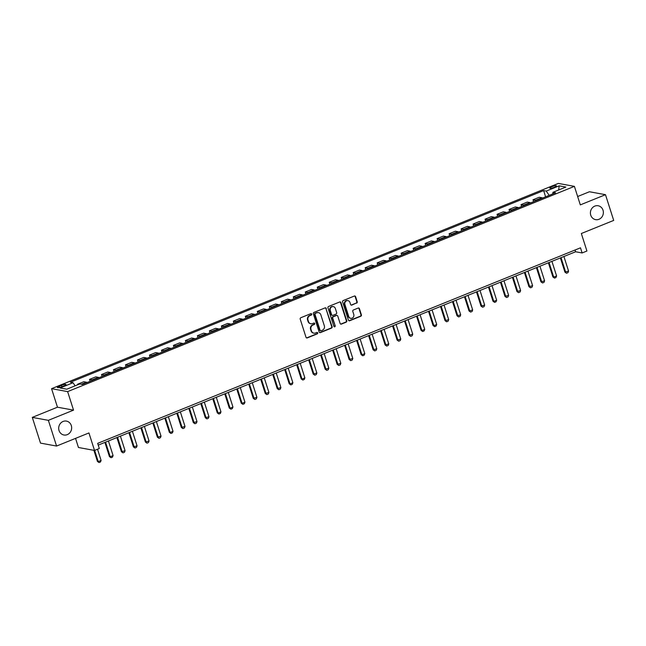 <?xml version="1.0" encoding="UTF-8"?>
<svg xmlns="http://www.w3.org/2000/svg" width="646" height="646" viewBox="0 0 646 646"><rect width="100%" height="100%" fill="white"/><g stroke="black" fill="none" stroke-linecap="round" stroke-linejoin="round"><path stroke-width="0.97" d="M311.711 314.109A0.759 0.694 100.4 0 0 310.823 313.665L300.826 317.719A1.082 0.993 100.4 0 0 300.204 319.108L306.01 337.293A1.082 0.993 100.4 0 0 307.27 337.915L317.267 333.869A0.759 0.694 100.4 0 0 317.178 332.415A0.759 0.694 100.4 0 0 316.823 332.456L315.523 332.981A3.464 3.173 100.4 0 1 311.485 330.962L311.001 329.452A3.464 3.173 100.4 0 1 312.979 325.003L314.271 324.478A0.759 0.694 100.4 0 0 314.182 323.024A0.759 0.694 100.4 0 0 313.819 323.057L312.527 323.581A3.464 3.173 100.4 0 1 308.481 321.571L308.005 320.061A3.464 3.173 100.4 0 1 309.983 315.603L311.275 315.078A0.759 0.694 100.4 0 0 311.711 314.109M310.653 323.711A3.464 3.173 100.4 0 1 308.053 321.49L307.569 319.98A3.464 3.173 100.4 0 1 309.547 315.523L310.839 315.006A0.759 0.694 100.4 0 0 310.96 313.625M306.543 337.906A1.082 0.993 100.4 0 0 306.834 337.842L316.839 333.788A0.759 0.694 100.4 0 0 316.96 332.415M313.657 333.102A3.464 3.173 100.4 0 1 311.049 330.889L310.565 329.371A3.464 3.173 100.4 0 1 312.543 324.922L313.835 324.397A0.759 0.694 100.4 0 0 313.956 323.024M590.751 215.183A7.058 6.468 100.4 0 0 595.62 219.64A7.058 6.468 100.4 0 0 601.773 217.169A7.058 6.468 100.4 0 0 603.025 210.216A7.058 6.468 100.4 0 0 598.164 205.759A7.058 6.468 100.4 0 0 592.011 208.23A7.058 6.468 100.4 0 0 590.751 215.183M59.036 430.535A7.058 6.468 100.4 0 0 63.906 434.992A7.058 6.468 100.4 0 0 70.059 432.521A7.058 6.468 100.4 0 0 71.31 425.561A7.058 6.468 100.4 0 0 66.449 421.103A7.058 6.468 100.4 0 0 60.296 423.582A7.058 6.468 100.4 0 0 59.036 430.535M551.757 186.726A3.529 0.711 -17.7 0 0 549.786 188.059A3.529 0.711 -17.7 0 0 554.534 187.235A3.529 0.711 -17.7 0 0 556.505 185.911A3.529 0.711 -17.7 0 0 551.757 186.726M356.608 303.168A1.082 0.993 100.4 0 0 357.222 301.779L355.599 296.675A1.082 0.993 100.4 0 0 354.331 296.046L343.228 300.543A1.082 0.993 100.4 0 0 342.606 301.932L348.412 320.117A1.082 0.993 100.4 0 0 349.672 320.747L360.783 316.249A1.082 0.993 100.4 0 0 361.397 314.852L359.434 308.691A1.082 0.993 100.4 0 0 358.167 308.061L353.419 309.991A1.082 0.993 100.4 0 0 352.797 311.38L353.774 314.44A2.899 2.657 100.4 0 1 350.73 318.308A2.899 2.657 100.4 0 1 348.735 316.475L344.916 304.508A2.899 2.657 100.4 0 1 347.952 300.64A2.899 2.657 100.4 0 1 349.954 302.465L350.584 304.46A1.082 0.993 100.4 0 0 351.852 305.09L356.172 303.087A1.082 0.993 100.4 0 0 356.786 301.698L355.163 296.595A1.082 0.993 100.4 0 0 354.63 295.981M48.369 420.336L73.539 410.137L57.47 407.198L32.3 417.389L48.369 420.336L56.573 446.055L88.938 432.949L94.526 450.44L99.314 448.502L97.675 443.358L580.479 247.814L582.127 252.957L586.923 251.011L581.335 233.521L613.7 220.415L605.488 194.688L589.427 191.749L577.645 196.521M73.539 410.137L67.628 391.613L574.407 186.363L580.318 204.887L605.488 194.688M326.327 308.53A1.082 0.993 100.4 0 0 325.059 307.9L313.956 312.398A1.082 0.993 100.4 0 0 313.334 313.795L319.14 331.971A1.082 0.993 100.4 0 0 320.4 332.601L331.503 328.103A1.082 0.993 100.4 0 0 332.125 326.715L325.891 308.449A1.082 0.993 100.4 0 0 325.358 307.835M328.588 306.47L339.699 301.973A1.082 0.993 100.4 0 1 340.959 302.603L346.765 320.779A1.082 0.993 100.4 0 1 346.143 322.176L341.387 324.098A1.082 0.993 100.4 0 1 340.127 323.468L337.769 316.096A1.082 0.993 100.4 0 0 336.509 315.466L333.36 316.742A1.082 0.993 100.4 0 0 332.738 318.139L335.185 325.81A0.759 0.694 100.4 0 1 334.394 326.828A0.759 0.694 100.4 0 1 333.869 326.343L327.974 307.867A1.082 0.993 100.4 0 1 328.588 306.47M56.573 446.055L40.512 443.116L32.3 417.389M62 386.696L64.107 385.84A3.416 0.686 -17.7 0 0 66.021 384.556A3.416 0.686 -17.7 0 0 61.418 385.347L59.303 386.203A3.416 0.686 -17.7 0 0 57.397 387.487A3.416 0.686 -17.7 0 0 62 386.696M67.628 391.613L51.559 388.674L558.338 183.424L574.407 186.363M545.612 196.82L543.625 190.594L70.406 382.254L73.03 382.739L60.086 387.98L66.772 389.207L79.716 383.958L82.349 384.443L555.568 192.783L552.936 192.306L552.758 193.921M543.625 190.594L546.25 191.079L559.194 185.838L565.88 187.057L552.936 192.306M75.542 438.376L78.457 447.5L94.526 450.44M57.47 407.198L51.559 388.674M98.232 445.11L575.61 251.762L582.127 252.957M575.053 250.01L575.61 251.762M73.03 382.739L75.146 385.815M77.706 384.774L77.536 384.249L78.554 384.435M87.04 382.537A4.409 1.526 68 0 0 86.394 382.206L83.77 381.721L77.536 384.249M90.125 381.293L89.519 379.396L92.152 379.872A4.409 1.526 68 0 1 92.798 380.211M99.032 377.684A4.409 1.526 68 0 0 98.386 377.353L95.753 376.868L89.519 379.396M102.116 376.432L101.511 374.543L104.135 375.019A4.409 1.526 68 0 1 104.781 375.358M111.015 372.831A4.409 1.526 68 0 0 110.369 372.492L107.745 372.015L101.511 374.543M114.1 371.579L113.494 369.682L116.127 370.166A4.409 1.526 68 0 1 116.773 370.497M122.998 367.978A4.409 1.526 68 0 0 122.352 367.639L119.728 367.162L113.494 369.682M126.083 366.726L125.486 364.829L128.11 365.313A4.409 1.526 68 0 1 128.756 365.644M134.99 363.125A4.409 1.526 68 0 0 134.344 362.786L131.711 362.309L125.486 364.829M138.074 361.873L137.469 359.975L140.093 360.46A4.409 1.526 68 0 1 140.739 360.791M146.973 358.264A4.409 1.526 68 0 0 146.327 357.932L143.703 357.448L137.469 359.975M150.058 357.02L149.452 355.122L152.085 355.599A4.409 1.526 68 0 1 152.731 355.938M158.964 353.41A4.409 1.526 68 0 0 158.31 353.079L155.686 352.595L149.452 355.122M162.049 352.167L161.443 350.269L164.068 350.746A4.409 1.526 68 0 1 164.714 351.085M170.948 348.557A4.409 1.526 68 0 0 170.302 348.226L167.677 347.742L161.443 350.269M174.032 347.306L173.427 345.408L176.051 345.893A4.409 1.526 68 0 1 176.697 346.224M182.931 343.704A4.409 1.526 68 0 0 182.285 343.365L179.661 342.889L173.427 345.408M186.016 342.453L185.41 340.555L188.043 341.04A4.409 1.526 68 0 1 188.689 341.371M194.922 338.851A4.409 1.526 68 0 0 194.276 338.512L191.644 338.036L185.41 340.555M198.007 337.6L197.401 335.702L200.026 336.186A4.409 1.526 68 0 1 200.672 336.518M206.906 333.998A4.409 1.526 68 0 0 206.26 333.659L203.635 333.175L197.401 335.702M209.99 332.747L209.385 330.849L212.009 331.325A4.409 1.526 68 0 1 212.663 331.664M218.889 329.137A4.409 1.526 68 0 0 218.243 328.806L215.619 328.321L209.385 330.849M221.974 327.893L221.376 325.996L224 326.472A4.409 1.526 68 0 1 224.647 326.811M230.88 324.284A4.409 1.526 68 0 0 230.234 323.953L227.602 323.468L221.376 325.996M233.965 323.032L233.359 321.135L235.984 321.619A4.409 1.526 68 0 1 236.63 321.958M242.864 319.431A4.409 1.526 68 0 0 242.218 319.092L239.593 318.615L233.359 321.135M245.948 318.179L245.343 316.282L247.975 316.766A4.409 1.526 68 0 1 248.621 317.097M254.855 314.578A4.409 1.526 68 0 0 254.201 314.239L251.577 313.762L245.343 316.282M257.94 313.326L257.334 311.429L259.958 311.913A4.409 1.526 68 0 1 260.604 312.244M266.838 309.725A4.409 1.526 68 0 0 266.192 309.386L263.56 308.901L257.334 311.429M269.923 308.473L269.317 306.575L271.942 307.052A4.409 1.526 68 0 1 272.588 307.391M278.822 304.864A4.409 1.526 68 0 0 278.176 304.532L275.551 304.048L269.317 306.575M281.906 303.62L281.301 301.722L283.933 302.199A4.409 1.526 68 0 1 284.579 302.538M290.813 300.01A4.409 1.526 68 0 0 290.167 299.679L287.535 299.195L281.301 301.722M293.898 298.759L293.292 296.869L295.916 297.346A4.409 1.526 68 0 1 296.562 297.685M302.796 295.157A4.409 1.526 68 0 0 302.15 294.818L299.526 294.342L293.292 296.869M305.881 293.906L305.275 292.008L307.9 292.493A4.409 1.526 68 0 1 308.554 292.824M314.78 290.304A4.409 1.526 68 0 0 314.134 289.965L311.509 289.489L305.275 292.008M317.864 289.053L317.259 287.155L319.891 287.64A4.409 1.526 68 0 1 320.537 287.971M326.771 285.451A4.409 1.526 68 0 0 326.125 285.112L323.493 284.636L317.259 287.155M329.856 284.2L329.25 282.302L331.874 282.786A4.409 1.526 68 0 1 332.52 283.118M338.754 280.59A4.409 1.526 68 0 0 338.108 280.259L335.484 279.775L329.25 282.302M341.839 279.347L341.233 277.449L343.866 277.925A4.409 1.526 68 0 1 344.512 278.264M350.746 275.737A4.409 1.526 68 0 0 350.092 275.406L347.467 274.921L341.233 277.449M353.83 274.493L353.225 272.596L355.849 273.072A4.409 1.526 68 0 1 356.495 273.411M362.729 270.884A4.409 1.526 68 0 0 362.083 270.553L359.451 270.068L353.225 272.596M365.814 269.632L365.208 267.735L367.832 268.219A4.409 1.526 68 0 1 368.478 268.558M374.712 266.031A4.409 1.526 68 0 0 374.066 265.692L371.442 265.215L365.208 267.735M377.797 264.779L377.191 262.882L379.824 263.366A4.409 1.526 68 0 1 380.47 263.697M386.704 261.178A4.409 1.526 68 0 0 386.058 260.839L383.425 260.362L377.191 262.882M389.788 259.926L389.183 258.029L391.807 258.513A4.409 1.526 68 0 1 392.453 258.844M398.687 256.325A4.409 1.526 68 0 0 398.041 255.986L395.417 255.501L389.183 258.029M401.772 255.073L401.166 253.175L403.79 253.652A4.409 1.526 68 0 1 404.444 253.991M410.67 251.464A4.409 1.526 68 0 0 410.024 251.132L407.4 250.648L401.166 253.175M413.755 250.22L413.149 248.322L415.782 248.799A4.409 1.526 68 0 1 416.428 249.138M422.662 246.61A4.409 1.526 68 0 0 422.016 246.279L419.383 245.795L413.149 248.322M425.746 245.359L425.141 243.469L427.765 243.946A4.409 1.526 68 0 1 428.411 244.285M434.645 241.757A4.409 1.526 68 0 0 433.999 241.418L431.375 240.942L425.141 243.469M437.73 240.506L437.124 238.608L439.756 239.093A4.409 1.526 68 0 1 440.402 239.424M446.628 236.904A4.409 1.526 68 0 0 445.982 236.565L443.358 236.089L437.124 238.608M449.721 235.653L449.115 233.755L451.74 234.24A4.409 1.526 68 0 1 452.386 234.571M458.62 232.051A4.409 1.526 68 0 0 457.974 231.712L455.341 231.236L449.115 233.755M461.704 230.8L461.099 228.902L463.723 229.387A4.409 1.526 68 0 1 464.369 229.718M470.603 227.19A4.409 1.526 68 0 0 469.957 226.859L467.333 226.375L461.099 228.902M473.688 225.947L473.082 224.049L475.714 224.525A4.409 1.526 68 0 1 476.36 224.865M482.594 222.337A4.409 1.526 68 0 0 481.948 222.006L479.316 221.521L473.082 224.049M485.679 221.085L485.073 219.196L487.698 219.672A4.409 1.526 68 0 1 488.344 220.011M494.578 217.484A4.409 1.526 68 0 0 493.932 217.153L491.307 216.668L485.073 219.196M497.662 216.232L497.057 214.335L499.681 214.819A4.409 1.526 68 0 1 500.327 215.15M506.561 212.631A4.409 1.526 68 0 0 505.915 212.292L503.291 211.815L497.057 214.335M509.646 211.379L509.04 209.482L511.672 209.966A4.409 1.526 68 0 1 512.318 210.297M518.552 207.778A4.409 1.526 68 0 0 517.906 207.439L515.274 206.962L509.04 209.482M521.637 206.526L521.031 204.629L523.656 205.113A4.409 1.526 68 0 1 524.302 205.444M530.536 202.917A4.409 1.526 68 0 0 529.89 202.586L527.265 202.101L521.031 204.629M533.62 201.673L533.015 199.775L535.647 200.252A4.409 1.526 68 0 1 536.293 200.591M542.519 198.064A4.409 1.526 68 0 0 541.873 197.733L539.248 197.248L533.015 199.775M549.197 195.367L546.25 191.079M559.194 185.838L558.653 189.989M319.673 332.585A1.082 0.993 100.4 0 0 319.964 332.52L331.075 328.023A1.082 0.993 100.4 0 0 331.689 326.634L325.891 308.449M315.442 313.391A0.759 0.694 100.4 0 0 315.006 314.368L320.101 330.324A0.759 0.694 100.4 0 0 320.981 330.768L322.346 330.211A3.464 3.173 100.4 0 0 324.332 325.762L320.852 314.852A3.464 3.173 100.4 0 0 316.806 312.842L315.006 313.318A0.759 0.694 100.4 0 0 314.57 314.287L315.006 314.368M320.416 330.728A0.759 0.694 100.4 0 1 319.665 330.243L314.57 314.287M318.244 312.632A3.464 3.173 100.4 0 0 316.37 312.761L316.806 312.842M315.006 313.318L316.37 312.761M340.66 324.09A1.082 0.993 100.4 0 0 340.959 324.017L345.707 322.096A1.082 0.993 100.4 0 0 346.329 320.707L340.523 302.522A1.082 0.993 100.4 0 0 339.99 301.908M336.808 315.401A1.082 0.993 100.4 0 0 336.073 315.385L332.924 316.669A1.082 0.993 100.4 0 0 332.302 318.058L335.185 325.81M334.184 326.747A0.759 0.694 100.4 0 0 334.749 325.729M335.331 308.449A2.899 2.657 100.4 0 0 330.809 307.633A2.899 2.657 100.4 0 0 330.3 310.484L331.64 314.699A1.082 0.993 100.4 0 0 332.908 315.329L336.057 314.053A1.082 0.993 100.4 0 0 336.679 312.664L335.331 308.449M333.118 306.592A2.899 2.657 100.4 0 0 329.864 310.403L330.3 310.484M332.173 315.321A1.082 0.993 100.4 0 1 331.204 314.626L329.864 310.403M351.125 305.082A1.082 0.993 100.4 0 0 351.416 305.009L356.172 303.087M347.734 300.608A2.899 2.657 100.4 0 0 344.48 304.428L344.916 304.508M350.52 318.252A2.899 2.657 100.4 0 1 348.299 316.395L344.48 304.428M348.945 320.731A1.082 0.993 100.4 0 0 349.236 320.666L360.347 316.169A1.082 0.993 100.4 0 0 360.961 314.772L358.998 308.618A1.082 0.993 100.4 0 0 358.465 307.997M93.896 450.327L97.441 461.446L98.224 461.591L101.099 460.42L97.53 449.22M101.099 460.42L100.485 461.995L99.048 462.576L97.441 461.446M94.647 450.391L98.224 461.591L99.048 462.576M104.902 442.405L109.432 456.593L110.216 456.738L113.09 455.567L108.431 440.976M113.09 455.567L112.469 457.142L111.031 457.723L109.432 456.593M105.556 442.139L110.216 456.738L111.031 457.723M116.886 437.552L121.416 451.74L125.074 450.714L120.414 436.123M125.074 450.714L124.46 452.281L123.015 452.87L121.416 451.74M117.54 437.285L122.199 451.877L123.015 452.87M128.877 432.699L133.399 446.879L137.065 445.861L132.406 431.27M137.065 445.861L136.443 447.428L135.006 448.009L133.399 446.879M129.531 432.432L134.182 447.024L135.006 448.009M140.86 427.846L145.39 442.025L149.048 441.008L144.389 426.417M149.048 441.008L148.427 442.575L146.989 443.156L145.39 442.025M141.514 427.579L146.174 442.171L146.989 443.156M152.852 422.985L157.374 437.172L161.032 436.155L156.38 421.555M161.032 436.155L160.418 437.722L158.981 438.303L157.374 437.172M153.498 422.726L158.157 437.318L158.981 438.303M164.835 418.132L169.365 432.319L170.14 432.465L173.023 431.294L168.364 416.702M173.023 431.294L172.401 432.868L170.964 433.45L169.365 432.319M165.489 417.873L170.14 432.465L170.964 433.45M176.818 413.279L181.348 427.466L185.006 426.441L180.347 411.849M185.006 426.441L184.385 428.015L182.947 428.597L181.348 427.466M177.472 413.012L182.132 427.604L182.947 428.597M188.81 408.425L193.332 422.613L196.99 421.588L192.338 406.996M196.99 421.588L196.376 423.154L194.939 423.736L193.332 422.613M189.456 408.159L194.115 422.75L194.939 423.736M200.793 403.572L205.323 417.752L208.981 416.735L204.322 402.143M208.981 416.735L208.359 418.301L206.922 418.883L205.323 417.752M201.447 403.306L206.098 417.897L206.922 418.883M212.776 398.711L217.306 412.899L218.09 413.044L220.964 411.882L216.305 397.29M220.964 411.882L220.351 413.448L218.905 414.029L217.306 412.899M213.43 398.453L218.09 413.044L218.905 414.029M224.768 393.858L229.29 408.046L230.073 408.191L232.948 407.02L228.296 392.429M232.948 407.02L232.334 408.595L230.897 409.176L229.29 408.046M225.422 393.6L230.073 408.191L230.897 409.176M236.751 389.005L241.281 403.193L242.064 403.338L244.939 402.167L240.28 387.576M244.939 402.167L244.317 403.742L242.88 404.323L241.281 403.193M237.405 388.739L242.064 403.338L242.88 404.323M248.742 384.152L253.264 398.34L256.922 397.314L252.271 382.723M256.922 397.314L256.309 398.881L254.871 399.47L253.264 398.34M249.388 383.885L254.048 398.477L254.871 399.47M260.726 379.299L265.256 393.479L268.914 392.461L264.254 377.87M268.914 392.461L268.292 394.028L266.855 394.609L265.256 393.479M261.38 379.032L266.031 393.624L266.855 394.609M272.709 374.446L277.239 388.626L280.897 387.608L276.238 373.017M280.897 387.608L280.275 389.175L278.838 389.756L277.239 388.626M273.363 374.179L278.022 388.771L278.838 389.756M284.7 369.585L289.222 383.772L290.006 383.918L292.88 382.747L288.229 368.155M292.88 382.747L292.267 384.322L290.829 384.903L289.222 383.772M285.346 369.326L290.006 383.918L290.829 384.903M296.684 364.732L301.214 378.919L301.989 379.065L304.872 377.894L300.212 363.302M304.872 377.894L304.25 379.468L302.812 380.05L301.214 378.919M297.338 364.473L301.989 379.065L302.812 380.05M308.667 359.879L313.197 374.066L316.855 373.041L312.196 358.449M316.855 373.041L316.241 374.607L314.796 375.197L313.197 374.066M309.321 359.612L313.98 374.204L314.796 375.197M320.658 355.025L325.18 369.205L328.838 368.188L324.187 353.596M328.838 368.188L328.225 369.754L326.787 370.336L325.18 369.205M321.304 354.759L325.964 369.35L326.787 370.336M332.642 350.172L337.172 364.352L340.83 363.335L336.17 348.743M340.83 363.335L340.208 364.901L338.77 365.483L337.172 364.352M333.296 349.906L337.955 364.497L338.77 365.483M344.633 345.311L349.155 359.499L352.813 358.482L348.154 343.882M352.813 358.482L352.199 360.048L350.762 360.63L349.155 359.499M345.279 345.053L349.938 359.644L350.762 360.63M356.616 340.458L361.146 354.646L361.921 354.791L364.804 353.62L360.145 339.029M364.804 353.62L364.183 355.195L362.745 355.776L361.146 354.646M357.27 340.2L361.921 354.791L362.745 355.776M368.6 335.605L373.13 349.793L376.788 348.767L372.128 334.176M376.788 348.767L376.166 350.342L374.728 350.923L373.13 349.793M369.254 335.339L373.913 349.93L374.728 350.923M380.591 330.752L385.113 344.94L388.771 343.914L384.12 329.323M388.771 343.914L388.157 345.481L386.72 346.062L385.113 344.94M381.237 330.486L385.896 345.077L386.72 346.062M392.574 325.899L397.104 340.079L400.762 339.061L396.103 324.47M400.762 339.061L400.14 340.628L398.703 341.209L397.104 340.079M393.228 325.632L397.879 340.224L398.703 341.209M404.558 321.046L409.088 335.226L412.746 334.208L408.086 319.617M412.746 334.208L412.132 335.775L410.686 336.356L409.088 335.226M405.212 320.779L409.871 335.371L410.686 336.356M416.549 316.185L421.071 330.372L421.854 330.518L424.729 329.347L420.078 314.755M424.729 329.347L424.115 330.922L422.678 331.503L421.071 330.372M417.195 315.926L421.854 330.518L422.678 331.503M428.532 311.332L433.062 325.519L433.846 325.665L436.72 324.494L432.061 309.902M436.72 324.494L436.098 326.069L434.661 326.65L433.062 325.519M429.186 311.065L433.846 325.665L434.661 326.65M440.524 306.479L445.046 320.666L448.704 319.641L444.044 305.049M448.704 319.641L448.09 321.207L446.652 321.797L445.046 320.666M441.17 306.212L445.829 320.804L446.652 321.797M452.507 301.625L457.037 315.805L460.695 314.788L456.036 300.196M460.695 314.788L460.073 316.354L458.636 316.936L457.037 315.805M453.161 301.359L457.812 315.951L458.636 316.936M464.49 296.772L469.02 310.952L472.678 309.935L468.019 295.343M472.678 309.935L472.056 311.501L470.619 312.083L469.02 310.952M465.144 296.506L469.803 311.097L470.619 312.083M476.482 291.911L481.004 306.099L484.662 305.082L480.01 290.482M484.662 305.082L484.048 306.648L482.61 307.23L481.004 306.099M477.128 291.653L481.787 306.244L482.61 307.23M488.465 287.058L492.995 301.246L493.77 301.391L496.653 300.22L491.994 285.629M496.653 300.22L496.031 301.795L494.594 302.376L492.995 301.246M489.119 286.8L493.77 301.391L494.594 302.376M500.448 282.205L504.978 296.393L508.636 295.367L503.977 280.776M508.636 295.367L508.022 296.934L506.577 297.523L504.978 296.393M501.102 281.939L505.761 296.53L506.577 297.523M512.44 277.352L516.962 291.54L520.619 290.514L515.968 275.923M520.619 290.514L520.006 292.081L518.568 292.662L516.962 291.54M513.086 277.086L517.745 291.677L518.568 292.662M524.423 272.499L528.953 286.679L532.611 285.661L527.952 271.07M532.611 285.661L531.989 287.228L530.552 287.809L528.953 286.679M525.077 272.232L529.736 286.824L530.552 287.809M536.406 267.638L540.936 281.826L544.594 280.808L539.935 266.209M544.594 280.808L543.98 282.375L542.543 282.956L540.936 281.826M537.06 267.379L541.719 281.971L542.543 282.956M548.397 262.785L552.919 276.973L553.703 277.118L556.586 275.947L551.926 261.355M556.586 275.947L555.964 277.522L554.526 278.103L552.919 276.973M549.052 262.526L553.703 277.118L554.526 278.103M560.381 257.932L564.911 272.119L568.569 271.094L563.91 256.502M568.569 271.094L567.947 272.669L566.51 273.25L564.911 272.119M561.035 257.665L565.694 272.257L566.51 273.25M86.394 382.206L81.331 384.257M98.386 377.353L92.152 379.872M110.369 372.492L104.135 375.019M122.352 367.639L116.127 370.166M134.344 362.786L128.11 365.313M146.327 357.932L140.093 360.46M158.31 353.079L152.085 355.599M170.302 348.226L164.068 350.746M182.285 343.365L176.051 345.893M194.276 338.512L188.043 341.04M206.26 333.659L200.026 336.186M218.243 328.806L212.009 331.325M230.234 323.953L224 326.472M242.218 319.092L235.984 321.619M254.201 314.239L247.975 316.766M266.192 309.386L259.958 311.913M278.176 304.532L271.942 307.052M290.167 299.679L283.933 302.199M302.15 294.818L295.916 297.346M314.134 289.965L307.9 292.493M326.125 285.112L319.891 287.64M338.108 280.259L331.874 282.786M350.092 275.406L343.866 277.925M362.083 270.553L355.849 273.072M374.066 265.692L367.832 268.219M386.058 260.839L379.824 263.366M398.041 255.986L391.807 258.513M410.024 251.132L403.79 253.652M422.016 246.279L415.782 248.799M433.999 241.418L427.765 243.946M445.982 236.565L439.756 239.093M457.974 231.712L451.74 234.24M469.957 226.859L463.723 229.387M481.948 222.006L475.714 224.525M493.932 217.153L487.698 219.672M505.915 212.292L499.681 214.819M517.906 207.439L511.672 209.966M529.89 202.586L523.656 205.113M541.873 197.733L535.647 200.252M59.698 387.43L59.303 386.203M61.863 386.752L61.418 385.347M309.547 315.523L309.983 315.603M307.569 319.98L308.005 320.061M308.053 321.49L308.481 321.571M313.835 324.397L314.271 324.478M312.543 324.922L312.979 325.003M310.565 329.371L311.001 329.452M311.049 330.889L311.485 330.962M316.839 333.788L317.267 333.869M306.834 337.842L307.27 337.915M310.839 315.006L311.275 315.078M331.689 326.634L332.125 326.715M331.075 328.023L331.503 328.103M319.964 332.52L320.4 332.601M319.665 330.243L320.101 330.324M340.523 302.522L340.959 302.603M346.329 320.707L346.765 320.779M345.707 322.096L346.143 322.176M340.959 324.017L341.387 324.098M336.073 315.385L336.509 315.466M332.924 316.669L333.36 316.742M332.302 318.058L332.738 318.139M331.204 314.626L331.64 314.699M351.416 305.009L351.852 305.09M348.299 316.395L348.735 316.475M358.998 308.618L359.434 308.691M360.961 314.772L361.397 314.852M360.347 316.169L360.783 316.249M349.236 320.666L349.672 320.747M355.163 296.595L355.599 296.675M356.786 301.698L357.222 301.779M310.435 323.678L310.871 323.759M313.439 333.07L313.867 333.15M320.19 330.728L320.626 330.809M318.026 312.591L318.462 312.664M336.59 315.337L337.026 315.418M332.9 306.535L333.336 306.616M331.955 315.305L332.391 315.385M347.524 300.56L347.952 300.64M350.302 318.228L350.73 318.308"/></g></svg>
